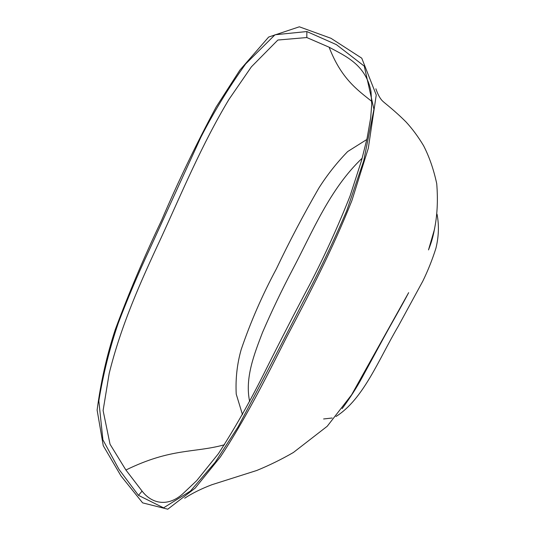 <?xml version="1.0" encoding="UTF-8"?>
<svg xmlns="http://www.w3.org/2000/svg" width="536" height="536" viewBox="0 0 536 536"><rect width="100%" height="100%" fill="white"/><g stroke="black" fill="none" stroke-linecap="round" stroke-linejoin="round"><path stroke-width="0.8" d="M306.813 37.547L277.869 40.032L251.371 66.853L228.966 99.395C201.898 144.345 181.724 192.933 161.102 237.89C140.311 282.385 121.076 325.399 109.183 373.451L103.1 410.529L110.041 444.25L125.9 470.018L142.087 491.117C152.753 504.999 169.383 506.366 183.198 493.422L196.705 480.651L218.4 453.697C234.781 428.458 250.406 400.861 265.286 370.912C280.81 339.871 295.852 310.652 310.411 283.249C324.736 255.585 337.955 226.514 350.048 196.042L361.619 160.237L367.093 138.214L370.671 117.974L371.729 104.332L370.999 91.549C365.766 64.353 345.077 55.979 329.117 47.208L306.813 37.547L306.867 31.55L336.387 44.629L364.259 66.122L373.94 109.317L363.716 160.86L346.718 210.762C333.03 242.641 318.444 273.119 302.947 302.183C280.717 345.76 259.089 387.334 238.064 426.891L215.211 462.233L190.407 491.083L163.56 507.847L138.476 495.358L118.932 469.295L102.905 439.835L98.832 400.868C103.26 373.853 109.759 347.898 118.315 323C127.628 298.586 137.873 274.405 149.055 250.453L200.906 137.156C213.938 111.769 228.852 87.368 245.649 63.938L275.002 34.766L306.867 31.55M242.5 414.69L236.222 394.094C235.445 378.805 237.093 363.978 241.167 349.606C250.614 321.915 262.345 295.014 276.348 268.911C289.212 241.837 303.369 214.916 318.813 188.136C327.067 175.071 336.688 162.877 347.67 151.554L366.818 139.494M362.182 158.194C329.774 188.92 312.729 231.445 292.837 269.085C281.815 290.036 271.692 311.195 262.466 332.561C254.439 353.68 244.65 377.94 249.649 401.477M330.993 38.297L299.336 26.8L268.663 37.044L239.927 70.055L216.142 107.033C195.794 144.975 177.604 182.763 161.571 220.397C144.318 256.536 128.888 292.937 115.267 329.607C106.838 355.214 100.788 382.041 97.117 410.087L103.26 445.697L120.989 475.921L142.63 502.868L167.768 509.2L195.144 488.142L220.336 457.007C243.813 421.805 264.73 380.5 286.412 337.546C308.857 294.76 332.327 250.044 351.931 200.471L368.292 148.338L376.245 94.999L361.753 58.169L330.993 38.297M437.028 214.172C439.172 225.133 438.796 236.523 435.902 248.342C432.304 259.679 427.949 270.6 422.83 281.119L398.188 326.377C378.684 359.448 363.508 399.206 336.005 416.485M332.132 418.006L323.603 418.971M142.087 491.117L138.476 495.358M125.9 470.018C171.453 447.768 193.972 453.175 224.47 444.759M329.117 47.208C341.177 78.537 357.251 89.814 371.75 101.391M375.883 88.802C378.034 95.006 380.439 99.24 383.086 101.505C384.788 103.16 395.039 110.905 406.107 122.041C412.298 128.754 418.12 136.626 423.561 145.658C429.303 156.827 433.691 169.497 436.726 183.66C438.1 200.518 437.276 216.001 434.254 230.112L428.505 249.917C430.468 244.59 432.445 240.141 434.723 227.988M342.149 408.626C350.001 398.013 356.614 387.729 361.994 377.759L383.669 337.874C394.101 318.833 401.611 306.143 408.653 292.649L351.623 394.791L327.228 426.261L293.4 452.485C281.5 459.359 269.28 465.355 256.751 470.481L211.888 484.725C201.328 488.745 192.257 493.247 184.679 498.212"/></g></svg>
